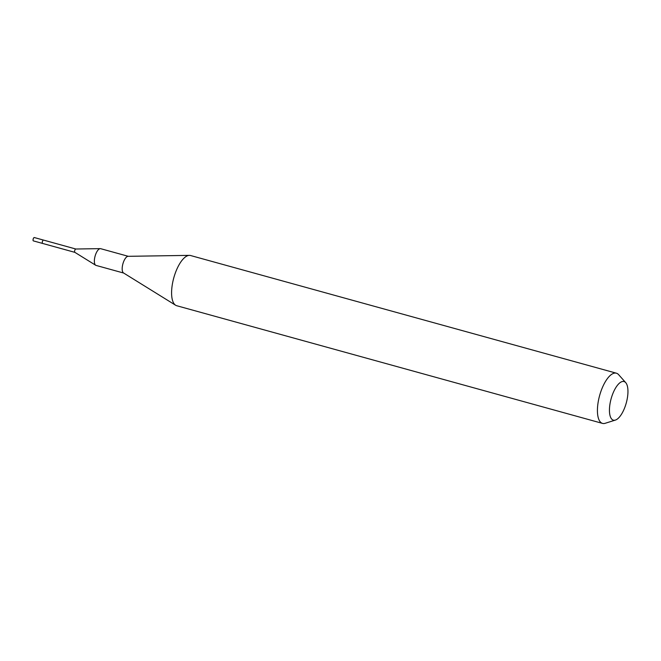 <?xml version="1.0" encoding="UTF-8"?>
<svg xmlns="http://www.w3.org/2000/svg" width="661" height="661" viewBox="0 0 661 661"><rect width="100%" height="100%" fill="white"/><g stroke="black" fill="none" stroke-linecap="round" stroke-linejoin="round"><path stroke-width="0.99" d="M34.314 237.547A1.735 0.678 105.4 0 0 34.298 237.547A1.735 0.678 105.4 0 0 33.422 238.373A1.735 0.678 105.4 0 0 33.05 239.728A1.735 0.678 105.4 0 0 33.372 240.893A1.735 0.678 105.4 0 0 33.389 240.893L42.61 243.438A1.735 0.678 -74.6 0 1 42.411 241.604A1.735 0.678 -74.6 0 1 43.519 240.092A1.735 0.678 -74.6 0 1 43.535 240.092A1.735 0.678 105.4 0 0 43.535 240.092A1.735 0.678 105.4 0 0 43.519 240.092A1.735 0.678 105.4 0 0 42.411 241.604A1.735 0.678 105.4 0 0 42.61 243.438A1.735 0.678 105.4 0 0 42.626 243.446A1.735 0.678 -74.6 0 1 42.61 243.438L74.891 252.362M34.298 237.547A1.735 0.678 105.4 0 0 34.281 237.539L75.817 249.015M74.949 252.378A1.735 0.678 -74.6 0 1 74.933 252.378A1.735 0.678 -74.6 0 1 74.858 252.345A1.735 0.678 -74.6 0 1 74.734 250.519A1.735 0.678 -74.6 0 1 75.775 249.015A1.735 0.678 -74.6 0 1 75.841 249.023M100.761 248.71A8.684 3.404 105.4 0 0 100.679 248.685A8.684 3.404 105.4 0 0 100.604 248.668A8.684 3.404 105.4 0 0 100.29 248.635A8.684 3.404 105.4 0 0 95.085 256.146A8.684 3.404 105.4 0 0 95.696 265.259A8.684 3.404 105.4 0 0 96.06 265.416A8.684 3.404 105.4 0 0 96.134 265.433M175.611 305.233L123.508 272.943A8.684 3.404 -74.6 0 1 122.905 263.83A8.684 3.404 -74.6 0 1 128.102 256.319L189.393 255.369A26.043 10.212 105.4 0 0 173.777 277.893A26.043 10.212 105.4 0 0 175.611 305.233A26.043 10.212 105.4 0 0 176.685 305.713L602.526 423.404A26.043 10.212 -74.6 0 1 599.527 395.889A26.043 10.212 -74.6 0 1 616.159 373.143A26.043 10.212 -74.6 0 1 616.399 373.201A26.043 10.212 -74.6 0 1 618.613 374.647L625.736 382.661A20.028 7.858 -74.6 0 1 626.273 402.946A20.028 7.858 -74.6 0 1 615.391 420.082A20.028 7.858 -74.6 0 1 613.548 420.206A20.028 7.858 -74.6 0 1 610.995 399.236A20.028 7.858 -74.6 0 1 623.844 381.504A20.028 7.858 -74.6 0 1 625.736 382.661M616.399 373.201L190.558 255.518A26.043 10.212 105.4 0 0 190.318 255.452A26.043 10.212 105.4 0 0 189.393 255.369M615.391 420.082L605.162 423.296A26.043 10.212 -74.6 0 1 602.766 423.461A26.043 10.212 -74.6 0 1 602.526 423.404M33.422 238.373L33.05 239.728M74.858 252.345L95.696 265.259M75.775 249.015L100.29 248.635M123.681 273.051L96.06 265.416M128.308 256.319L100.679 248.685"/></g></svg>
